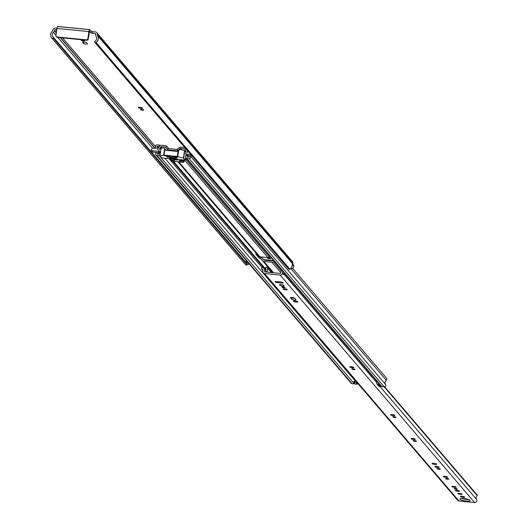 <?xml version="1.0" encoding="UTF-8"?>
<svg xmlns="http://www.w3.org/2000/svg" width="529" height="529" viewBox="0 0 529 529"><rect width="100%" height="100%" fill="white"/><g stroke="black" fill="none" stroke-linecap="round" stroke-linejoin="round"><path stroke-width="0.79" d="M53.244 38.015L247.096 264.778A0.972 0.919 139.5 0 1 245.681 264.857L51.829 38.095A0.972 0.919 -40.5 0 0 53.244 38.015L53.356 37.883A0.516 0.489 -40.5 0 0 53.317 37.175L53.303 37.169A3.234 3.068 139.5 0 1 53.522 32.289A2.328 2.209 -40.5 0 0 54.421 30.768L54.461 30.497A0.972 0.919 139.5 0 1 55.545 29.65L56.808 29.776M89.527 31.297L90.955 32.858L91.206 31.237L92.72 31.674L92.476 33.301L94.975 33.545A0.972 0.919 139.5 0 1 95.775 34.577L95.729 34.848A2.328 2.209 -40.5 0 0 96.146 36.501A3.234 3.068 139.5 0 1 94.889 41.275L94.87 41.282A0.516 0.489 -40.5 0 0 94.618 41.963L94.684 42.108A0.972 0.919 -40.5 0 0 96.033 42.459L289.885 269.221A0.972 0.919 139.5 0 1 288.536 268.871L94.989 42.465M84.488 40.687A1.653 0.357 -171.3 0 0 82.749 40.151A1.653 0.357 -171.3 0 0 81.261 40.277A1.653 0.357 -171.3 0 0 81.301 40.369A1.653 0.357 -171.3 0 0 83.04 40.905A1.653 0.357 -171.3 0 0 84.528 40.779A1.653 0.357 -171.3 0 0 84.488 40.687M143.703 109.953A1.653 0.357 -171.3 0 0 141.964 109.417A1.653 0.357 -171.3 0 0 140.476 109.549A1.653 0.357 -171.3 0 0 140.509 109.635A1.653 0.357 -171.3 0 0 142.255 110.171A1.653 0.357 -171.3 0 0 143.743 110.045A1.653 0.357 -171.3 0 0 143.703 109.953M142.473 108.009A2.136 0.456 -171.3 0 0 140.218 107.314A2.136 0.456 -171.3 0 0 138.294 107.48A2.136 0.456 -171.3 0 0 138.34 107.599A2.136 0.456 -171.3 0 0 140.595 108.293A2.136 0.456 -171.3 0 0 142.519 108.128A2.136 0.456 -171.3 0 0 142.473 108.009M270.636 258.443A1.653 0.357 -171.3 0 0 268.897 257.907A1.653 0.357 -171.3 0 0 267.409 258.033A1.653 0.357 -171.3 0 0 267.449 258.126A1.653 0.357 -171.3 0 0 269.188 258.661A1.653 0.357 -171.3 0 0 270.676 258.536A1.653 0.357 -171.3 0 0 270.636 258.443M292.213 264.414L293.767 266.239A2.328 2.209 139.5 0 1 290.805 268.481M247.823 262.338L247.651 262.377A2.328 2.209 139.5 0 1 246.15 262.252M249.43 264.222L249.265 264.262A2.328 2.209 139.5 0 1 247.036 263.587L246.276 262.701M247.096 264.778L53.356 37.883M86.696 42.763A2.136 0.456 -171.3 0 0 84.442 42.069A2.136 0.456 -171.3 0 0 82.517 42.234A2.136 0.456 -171.3 0 0 82.564 42.353L83.384 43.312A2.136 0.456 -171.3 0 0 85.638 44.006A2.136 0.456 -171.3 0 0 87.563 43.841A2.136 0.456 -171.3 0 0 87.516 43.722L86.696 42.763M272.984 260.499L263.614 259.574M92.476 33.301L90.955 32.858M84.382 42.062A2.136 0.456 -171.3 0 0 85.949 42.386M91.206 31.237L89.877 29.684A2.652 0.628 95.6 0 0 89.745 29.604A2.652 0.628 95.6 0 0 88.932 31.601L87.84 38.723L88.191 39.133L89.626 31.31M92.72 31.674L95.227 31.919A2.652 2.513 139.5 0 1 97.402 34.735L97.362 35.013A0.648 0.615 -40.5 0 0 97.475 35.469A4.92 4.662 139.5 0 1 96.033 42.459M57.059 28.149L55.79 28.024A2.652 2.513 139.5 0 0 52.834 30.332L52.794 30.609A0.648 0.615 -40.5 0 1 52.543 31.032A4.92 4.662 139.5 0 0 51.663 37.909L245.516 264.672A4.92 4.662 139.5 0 1 245.357 264.48M293.767 266.239L293.84 266.246A4.92 4.662 -40.5 0 0 292.96 264.15A0.648 0.615 139.5 0 1 292.848 263.687L292.887 263.416A2.652 2.513 -40.5 0 0 292.339 261.438L96.853 32.758M246.474 263.125A3.234 3.068 139.5 0 1 246.283 260.539M293.84 266.246L292.2 264.328A4.92 4.662 139.5 0 1 289.885 269.221M88.191 39.133A1.296 1.23 139.5 0 1 86.749 40.257L86.399 39.854L56.98 36.944A1.296 1.23 -40.5 0 1 55.922 35.569L57.006 28.447A2.652 0.628 -84.4 0 1 57.82 26.45A2.652 0.628 -84.4 0 1 57.952 26.529L89.599 29.657M86.399 39.854A1.296 1.23 -40.5 0 0 87.84 38.723M56.98 36.944L57.33 37.354L86.749 40.257M57.33 37.354A1.296 1.23 139.5 0 1 56.385 36.719M53.422 37.301L247.162 263.945A0.516 0.489 139.5 0 1 247.208 264.645M275.199 281.904A2.136 0.456 -171.3 0 0 277.712 282.625L281.527 283.002A2.136 0.456 -171.3 0 0 283.194 282.803A2.136 0.456 -171.3 0 0 280.641 281.964L276.826 281.587A2.136 0.456 -171.3 0 0 275.153 281.785A2.136 0.456 -171.3 0 0 275.199 281.904M285.038 287.445A1.653 0.357 -171.3 0 0 283.299 286.91A1.653 0.357 -171.3 0 0 281.812 287.035A1.653 0.357 -171.3 0 0 281.845 287.128A1.653 0.357 -171.3 0 0 283.59 287.664A1.653 0.357 -171.3 0 0 285.071 287.531A1.653 0.357 -171.3 0 0 285.038 287.445M287.214 289.482A2.136 0.456 -171.3 0 0 284.959 288.788A2.136 0.456 -171.3 0 0 283.035 288.953A2.136 0.456 -171.3 0 0 283.081 289.072A2.136 0.456 -171.3 0 0 285.336 289.766A2.136 0.456 -171.3 0 0 287.26 289.601A2.136 0.456 -171.3 0 0 287.214 289.482M297.794 301.689A2.295 0.496 -171.3 0 0 295.367 300.948A2.295 0.496 -171.3 0 0 293.297 301.127A2.295 0.496 -171.3 0 0 293.35 301.252A2.295 0.496 -171.3 0 0 295.771 301.999A2.295 0.496 -171.3 0 0 297.84 301.821A2.295 0.496 -171.3 0 0 297.794 301.689M355.091 369.394A1.653 0.357 -171.3 0 0 353.352 368.858A1.653 0.357 -171.3 0 0 351.864 368.984A1.653 0.357 -171.3 0 0 351.897 369.077A1.653 0.357 -171.3 0 0 353.643 369.612A1.653 0.357 -171.3 0 0 355.131 369.487A1.653 0.357 -171.3 0 0 355.091 369.394M353.861 367.443A2.136 0.456 -171.3 0 0 351.606 366.749A2.136 0.456 -171.3 0 0 349.682 366.921A2.136 0.456 -171.3 0 0 349.729 367.04A2.136 0.456 -171.3 0 0 351.983 367.728A2.136 0.456 -171.3 0 0 353.901 367.562A2.136 0.456 -171.3 0 0 353.861 367.443M395.983 417.222A1.653 0.357 -171.3 0 0 394.237 416.687A1.653 0.357 -171.3 0 0 392.756 416.819A1.653 0.357 -171.3 0 0 392.789 416.912A1.653 0.357 -171.3 0 0 394.528 417.447A1.653 0.357 -171.3 0 0 396.016 417.315A1.653 0.357 -171.3 0 0 395.983 417.222M394.746 415.278A2.136 0.456 -171.3 0 0 392.492 414.584A2.136 0.456 -171.3 0 0 390.567 414.749A2.136 0.456 -171.3 0 0 390.614 414.868A2.136 0.456 -171.3 0 0 392.868 415.563A2.136 0.456 -171.3 0 0 394.793 415.397A2.136 0.456 -171.3 0 0 394.746 415.278M416.429 441.14A1.653 0.357 -171.3 0 0 414.683 440.604A1.653 0.357 -171.3 0 0 413.195 440.73A1.653 0.357 -171.3 0 0 413.235 440.822A1.653 0.357 -171.3 0 0 414.974 441.358A1.653 0.357 -171.3 0 0 416.462 441.232A1.653 0.357 -171.3 0 0 416.429 441.14M415.192 439.196A2.136 0.456 -171.3 0 0 412.937 438.501A2.136 0.456 -171.3 0 0 411.013 438.667A2.136 0.456 -171.3 0 0 411.059 438.786A2.136 0.456 -171.3 0 0 413.314 439.48A2.136 0.456 -171.3 0 0 415.239 439.315A2.136 0.456 -171.3 0 0 415.192 439.196M440.28 469.044A1.653 0.357 -171.3 0 0 438.534 468.509A1.653 0.357 -171.3 0 0 437.053 468.634A1.653 0.357 -171.3 0 0 437.086 468.727A1.653 0.357 -171.3 0 0 438.825 469.263A1.653 0.357 -171.3 0 0 440.313 469.137A1.653 0.357 -171.3 0 0 440.28 469.044M439.044 467.094A2.136 0.456 -171.3 0 0 436.789 466.399A2.136 0.456 -171.3 0 0 434.864 466.571A2.136 0.456 -171.3 0 0 434.911 466.69A2.136 0.456 -171.3 0 0 437.166 467.378A2.136 0.456 -171.3 0 0 439.09 467.213A2.136 0.456 -171.3 0 0 439.044 467.094M436.637 464.112A2.295 0.496 -171.3 0 0 434.216 463.371A2.295 0.496 -171.3 0 0 432.147 463.549A2.295 0.496 -171.3 0 0 432.193 463.675A2.295 0.496 -171.3 0 0 434.62 464.422A2.295 0.496 -171.3 0 0 436.69 464.244A2.295 0.496 -171.3 0 0 436.637 464.112M448.797 479.01A1.653 0.357 -171.3 0 0 447.058 478.474A1.653 0.357 -171.3 0 0 445.57 478.6A1.653 0.357 -171.3 0 0 445.603 478.692A1.653 0.357 -171.3 0 0 447.349 479.228A1.653 0.357 -171.3 0 0 448.83 479.102A1.653 0.357 -171.3 0 0 448.797 479.01M447.56 477.059A2.136 0.456 -171.3 0 0 445.312 476.364A2.136 0.456 -171.3 0 0 443.388 476.536A2.136 0.456 -171.3 0 0 443.434 476.655A2.136 0.456 -171.3 0 0 445.683 477.343A2.136 0.456 -171.3 0 0 447.607 477.178A2.136 0.456 -171.3 0 0 447.56 477.059M457.314 488.975A1.653 0.357 -171.3 0 0 455.575 488.439A1.653 0.357 -171.3 0 0 454.087 488.565A1.653 0.357 -171.3 0 0 454.12 488.657A1.653 0.357 -171.3 0 0 455.866 489.193A1.653 0.357 -171.3 0 0 457.354 489.067A1.653 0.357 -171.3 0 0 457.314 488.975M456.084 487.024A2.136 0.456 -171.3 0 0 453.829 486.33A2.136 0.456 -171.3 0 0 451.905 486.501A2.136 0.456 -171.3 0 0 451.951 486.62A2.136 0.456 -171.3 0 0 454.206 487.308A2.136 0.456 -171.3 0 0 456.13 487.143A2.136 0.456 -171.3 0 0 456.084 487.024M459.489 491.011A2.136 0.456 -171.3 0 0 457.235 490.317A2.136 0.456 -171.3 0 0 455.31 490.482A2.136 0.456 -171.3 0 0 455.357 490.601A2.136 0.456 -171.3 0 0 457.611 491.296A2.136 0.456 -171.3 0 0 459.536 491.13A2.136 0.456 -171.3 0 0 459.489 491.011M462.035 493.993A2.136 0.456 -171.3 0 0 459.787 493.299A2.136 0.456 -171.3 0 0 457.863 493.464A2.136 0.456 -171.3 0 0 457.909 493.583A2.136 0.456 -171.3 0 0 460.157 494.278A2.136 0.456 -171.3 0 0 462.081 494.112A2.136 0.456 -171.3 0 0 462.035 493.993M464.601 496.989A2.136 0.456 -171.3 0 0 462.346 496.295A2.136 0.456 -171.3 0 0 460.422 496.466A2.136 0.456 -171.3 0 0 460.468 496.586A2.136 0.456 -171.3 0 0 462.723 497.273A2.136 0.456 -171.3 0 0 464.647 497.108A2.136 0.456 -171.3 0 0 464.601 496.989M470.076 500.275A5.145 1.104 -171.3 0 0 464.641 498.602A5.145 1.104 -171.3 0 0 460.012 499.006A5.145 1.104 -171.3 0 0 460.118 499.29A5.145 1.104 -171.3 0 0 465.553 500.963A5.145 1.104 -171.3 0 0 470.182 500.56A5.145 1.104 -171.3 0 0 470.076 500.275M263.019 270.015L262.496 269.413A1.296 1.23 139.5 0 1 263.019 270.874L262.913 271.179A2.004 1.904 139.5 0 0 264.513 273.519L280.158 275.067A2.004 1.904 139.5 0 0 282.413 273.103L283.828 274.749A2.004 1.904 139.5 0 0 283.756 274.148M477.059 494.893A0.972 0.919 139.5 0 1 477.158 495.012L477.251 495.699A2.751 2.605 -40.5 0 0 476.543 499.436A2.004 1.904 139.5 0 1 474.625 502.55L458.974 501.003A2.004 1.904 139.5 0 1 457.75 500.368L263.283 272.885M265.796 270.683A2.751 2.605 -40.5 0 0 265.432 268.011L265.737 267.357A0.972 0.919 139.5 0 1 267.171 267.588A4.437 4.206 -40.5 0 1 266.841 272.098M281.858 270.213A4.437 4.206 -40.5 0 0 281.653 270.683M282.413 273.103L282.407 272.785A1.296 1.23 -40.5 0 1 283.048 271.608M282.003 270.385A3.029 2.876 -40.5 0 0 280.72 272.938L280.41 273.44L264.758 271.893L264.612 271.344L265.108 271.926M262.496 269.413L261.359 268.765L262.239 267.337L263.376 267.985A3.029 2.876 139.5 0 1 264.612 271.344M279.867 285.316A2.136 0.456 -171.3 0 0 282.122 286.01A2.136 0.456 -171.3 0 0 284.047 285.845A2.136 0.456 -171.3 0 0 284 285.726L283.61 285.27A2.136 0.456 -171.3 0 0 281.355 284.576A2.136 0.456 -171.3 0 0 279.431 284.741A2.136 0.456 -171.3 0 0 279.477 284.86L279.867 285.316L279.986 284.523M291.783 299.249A2.136 0.456 -171.3 0 0 294.031 299.943A2.136 0.456 -171.3 0 0 295.956 299.778A2.136 0.456 -171.3 0 0 295.909 299.659L294.666 298.197A2.136 0.456 -171.3 0 0 292.411 297.503A2.136 0.456 -171.3 0 0 290.487 297.675A2.136 0.456 -171.3 0 0 290.533 297.794L291.783 299.249L292.028 297.629A2.136 0.456 -171.3 0 0 294.812 298.369M461.824 498.45A5.145 1.104 -171.3 0 0 468.621 499.495M263.092 270.557L261.359 268.765M264.103 268.587L265.446 270.154A3.029 2.876 139.5 0 1 266.107 272.025M284.39 273.176A1.296 1.23 -40.5 0 0 283.742 274.353L282.407 272.785M274.201 261.26L273.4 261.888A2.004 1.904 139.5 0 1 271.939 262.318L263.925 261.524A2.004 1.904 139.5 0 1 262.642 260.823L261.088 258.813A0.582 0.549 -40.5 0 0 260.718 258.608L259.362 258.258L255.738 254.019L256.691 253.9A0.582 0.549 139.5 0 1 256.724 253.907M273.321 260.228L272.574 260.817A0.582 0.549 139.5 0 1 272.151 260.942L264.136 260.149A0.582 0.549 139.5 0 1 263.766 259.944L262.212 257.934A2.004 1.904 -40.5 0 0 260.923 257.233L260.499 258.588M190.797 154.587L186.221 154.137A0.648 0.615 -40.5 0 1 185.745 153.284A2.685 2.546 -40.5 0 0 185.454 150.659A1.488 1.408 139.5 0 1 185.176 149.588L185.018 149.006L180.581 148.563A0.582 0.549 -40.5 0 0 180.158 148.689L178.042 150.342A2.004 1.904 139.5 0 1 176.587 150.772L168.572 149.978A2.004 1.904 139.5 0 1 167.283 149.277L165.736 147.267A0.582 0.549 -40.5 0 0 165.359 147.062L160.922 146.626L160.591 147.161A1.488 1.408 139.5 0 1 160.003 148.14A2.685 2.546 -40.5 0 0 158.931 150.633L160.135 152.048A0.648 0.615 139.5 0 1 159.414 152.782L158.204 151.367A0.648 0.615 -40.5 0 0 158.931 150.633M184.813 147.584L180.792 147.188A2.004 1.904 -40.5 0 0 179.331 147.624L177.215 149.271A0.582 0.549 139.5 0 1 176.792 149.396L168.784 148.603A0.582 0.549 139.5 0 1 168.407 148.398L166.853 146.388A2.004 1.904 -40.5 0 0 165.57 145.687L161.133 145.25A1.686 1.594 -40.5 0 0 159.255 146.712L159.183 147.069A4.113 3.895 -40.5 0 0 157.569 149.72L157.569 149.72A4.596 4.358 -40.5 0 0 156.822 146.328L159.255 146.46L159.467 145.085L159.917 145.607M271.595 272.567L270.471 271.232L271.45 271.159A0.582 0.549 139.5 0 1 271.483 271.165M259.415 256.704L260.711 257.213M258.674 256.181L178.028 161.848L258.615 256.115A2.004 1.904 -40.5 0 0 259.904 256.816L267.912 257.61A2.004 1.904 -40.5 0 0 269.373 257.18L270.174 256.552M292.537 268.243L386.52 378.182A1.488 1.408 139.5 0 1 386.269 380.245A3.174 3.009 -40.5 0 0 385.621 384.504A1.488 1.408 139.5 0 1 384.213 386.838L381.865 386.606A1.488 1.408 139.5 0 1 380.953 386.137L185.811 157.86A1.488 1.408 -40.5 0 0 186.724 158.336L189.078 158.568A1.488 1.408 -40.5 0 0 190.486 156.234A3.174 3.009 139.5 0 1 190.228 155.824L192.001 156.002M186.221 154.137L188.007 155.605A4.113 3.895 139.5 0 1 186.909 156.849L189.349 157.087A4.596 4.358 139.5 0 1 188.661 155.671L190.228 155.824M187.431 155.546A0.648 0.615 139.5 0 1 186.896 154.918M186.77 155.03A2.685 2.546 139.5 0 1 186.096 155.771A1.488 1.408 -40.5 0 0 185.811 157.86M159.467 145.085L157.093 144.847A1.488 1.408 139.5 0 0 155.685 147.181A3.174 3.009 -40.5 0 1 156.194 148.312L153.555 148.054A1.944 1.838 -40.5 0 0 151.387 149.74L151.34 150.057A0.648 0.615 -40.5 0 0 151.869 150.745L153.079 152.154L156.61 152.504A3.174 3.009 139.5 0 1 156.24 152.848A1.488 1.408 -40.5 0 0 156.908 155.387L159.255 155.619A1.488 1.408 -40.5 0 0 159.917 155.533M156.61 152.504L158.178 152.656A4.596 4.358 139.5 0 1 157.087 153.899L159.527 154.144A4.113 3.895 139.5 0 1 158.832 152.722L159.414 152.782M160.34 152.769A2.685 2.546 139.5 0 1 160.135 152.048M376.827 381.31L376.562 382.414A1.746 1.653 -40.5 0 0 376.846 383.803L378.704 384.867L380.424 386.878L380.9 386.507L379.65 384.609M377.931 382.599L380.9 386.507M187.808 151.089A4.596 4.358 -40.5 0 0 187.339 152.663L187.332 152.663A4.113 3.895 -40.5 0 0 186.572 149.773L186.572 149.641M151.869 150.745L158.204 151.367M355.138 383.77A1.488 1.408 139.5 0 1 354.39 383.889L352.043 383.657A1.488 1.408 139.5 0 1 351.13 383.188L155.995 154.918M357.968 383.651A1.746 1.653 139.5 0 1 357.835 383.763L355.706 384.438L353.987 382.427L353.636 381.978L355.369 380.609M353.987 382.427L356.116 381.753A1.746 1.653 -40.5 0 0 356.248 381.64M355.587 382.169L357.306 384.18M380.424 386.878L378.949 386.315L377.237 384.305M378.704 384.867L379.181 384.497M158.178 152.656L158.832 152.722M153.079 152.154A0.648 0.615 139.5 0 1 152.544 151.525M188.007 155.605L188.661 155.671M172.99 159.024A2.592 0.555 -171.3 0 0 176.084 160.003A2.592 0.555 -171.3 0 0 178.108 159.771A2.592 0.555 -171.3 0 0 177.923 159.513M169.994 156.359L164.129 155.691L170.034 156.108M165.147 149.343L165.861 150.289M159.877 155.923L164.016 155.123L177.268 156.432L183.669 158.27L185.236 160.128L162.191 157.959L161.431 157.741L159.877 155.923M164.016 155.123L164.936 149.132L163.924 147.789L161.014 148.385L159.89 155.857M172.54 156.32L177.982 157.146L171.978 156.32M185.977 152.134L184.813 150.772L180.197 149.396L176.97 151.387L165.828 150.289L164.936 149.132M167.739 157.067L171.138 157.695L167.343 157.034M173.684 157.655L177.083 158.277L173.294 157.622M167.197 156.439L176.547 157.649L166.807 156.405M172.5 156.604L172.117 156.498M167.693 157.351L167.316 157.245M173.638 157.94L173.261 157.827M167.157 156.723L166.774 156.617M165.894 150.296L165.445 149.74M163.924 147.789L166.08 150.315M170.45 158.773L171.085 159.527L169.525 159.54L171.998 161.252L183.265 162.363L183.457 160.056M183.265 162.363L183.96 161.953L184.237 160.135M183.127 162.211L183.047 160.935L181.097 160.499L180.462 159.765M181.897 160.942L179.08 160.657L180.019 161.762L181.897 161.947L181.897 160.942M170.946 159.857L172.824 161.047L174.702 161.233L173.763 160.135L170.946 159.857M175.297 158.422L170.067 157.9L175.297 158.422M172.976 160.056L172.824 161.047M180.171 160.77L180.019 161.762M174.339 159.156A2.268 0.489 -171.3 0 0 176.084 159.487A2.268 0.489 -171.3 0 0 177.532 159.474M247.651 262.377L249.265 264.262M55.545 29.65L56.629 30.92M62.567 37.87L155.427 146.493M94.975 33.545L95.782 34.484M53.522 32.289L55.981 35.165M57.899 37.407L152.603 148.199M54.421 30.768L56.312 32.99M60.299 37.645L154.785 148.173M54.461 30.497L56.358 32.712M60.597 37.678L155.083 148.206M97.475 35.469L292.96 264.15M97.362 35.013L292.848 263.687M97.402 34.735L292.887 263.416M57.006 28.447L88.932 31.601M83.582 42.003L83.384 43.312M277.851 281.692L277.712 282.625M283.795 273.956L376.549 382.46M380.278 386.825L476.543 499.436M384.186 386.831L477.251 495.699M293.291 298.144L292.795 297.562M271.41 272.554L267.171 267.588M477.158 495.012L384.662 386.811M384.629 386.818L477.337 495.263M264.513 273.519L458.974 501.003M280.158 275.067L474.625 502.55M281.659 282.122L281.527 283.002M263.925 261.524L273.533 272.759M271.939 262.318L280.727 272.6M180.581 148.563L181.645 149.813M186.029 154.937L186.459 155.44M260.718 258.608L271.45 271.159M165.359 147.062L168.328 150.534M178.002 161.848L256.691 253.9M160.922 146.626L162.205 148.12M173.565 161.411L266.014 269.552M294.408 298.019L294.699 298.363M273.4 261.888L281.289 271.113M262.754 260.956L272.785 272.686M178.782 161.927L259.904 256.816M184.621 160.175L267.912 257.61M179.331 147.624L180.938 149.608M177.215 149.271L178.154 150.467M185.414 158.958L269.373 257.18M176.587 150.772L177.056 151.32M168.572 149.978L169.115 150.613M165.736 147.267L166.853 146.388L168.744 148.603L166.8 146.321M167.283 149.277L168.44 148.437M290.758 268.52L386.269 380.245M190.486 156.234L385.621 384.504M379.63 384.676L377.911 382.665M189.078 158.568L384.213 386.838M186.724 158.336L381.865 386.606M156.908 155.387L352.043 383.657M159.255 155.619L354.39 383.889M164.889 158.224L355.151 380.794M160.003 148.14L160.889 149.185M168.963 158.627L169.558 159.322M170.08 159.937L262.093 267.568M160.591 147.161L161.524 148.252M172.699 161.325L265.908 270.365M160.637 146.85L161.788 148.199M173.036 161.358L265.975 270.074M186.572 149.773L187.769 151.175L186.558 149.727M156.822 146.328L158.27 148.021M156.882 146.222L158.336 147.928M356.116 381.753L357.835 383.763M377.964 382.923L379.683 384.933M259.362 258.258L259.567 256.882M159.97 155.83L161.114 148.332M184.535 150.646L183.384 158.145M183.669 158.27L184.813 150.772M186.109 154.263L185.844 156.009M185.613 157.543L185.223 160.089M164.598 148.689L163.613 155.123M178.187 150.441L177.268 156.432M177.751 156.518L178.736 150.091M170.034 159.48L170.146 158.746M169.716 158.7L169.597 159.487M183.047 160.935L183.186 160.029M182.386 159.956L182.274 160.69M181.196 159.837L181.097 160.499M181.473 160.611L181.586 159.877M89.745 29.604L57.82 26.45M56.186 36.534L56.537 36.944M94.81 42.307L288.662 269.069M53.369 37.235L247.222 263.997M384.669 386.811L477.112 494.952M267.066 267.436L271.443 272.554M292.821 297.569L293.324 298.151M262.695 260.89L272.779 272.686M185.824 153.932L187.035 155.341M151.473 150.54L152.683 151.949M159.864 155.883L161.014 148.385M185.236 160.128L185.626 157.569M185.871 155.982L186.129 154.283M169.525 159.54L169.657 158.693M184.006 161.9L184.277 160.142"/></g></svg>
